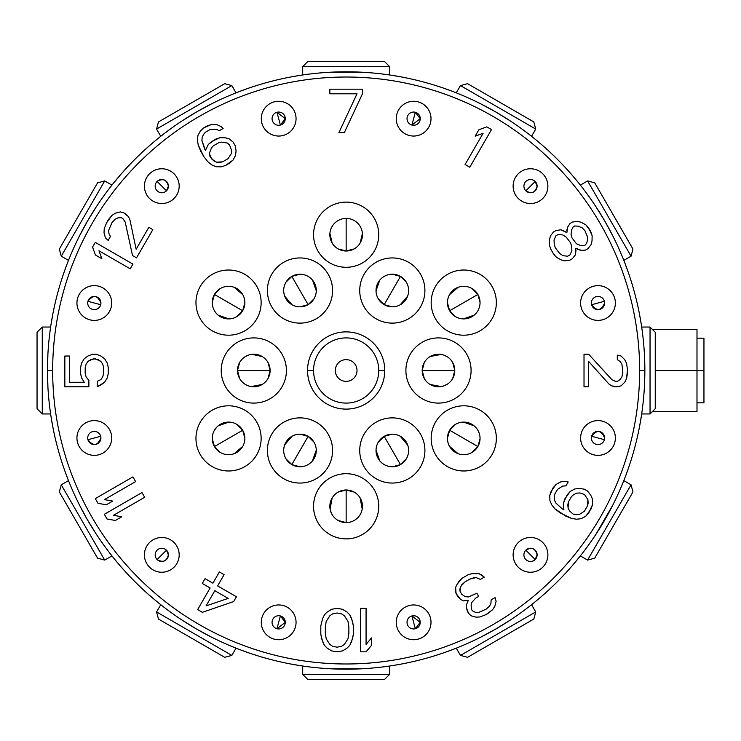 <?xml version="1.0" encoding="UTF-8"?>
<svg xmlns="http://www.w3.org/2000/svg" width="741" height="741" viewBox="0 0 741 741"><rect width="100%" height="100%" fill="white"/><g stroke="black" fill="none" stroke-linecap="round" stroke-linejoin="round"><path stroke-width="1.11" d="M52.667 370.5A293.482 293.482 0 0 0 346.149 663.982A293.482 293.482 0 0 0 639.64 370.5A293.482 293.482 0 0 0 346.149 77.018A293.482 293.482 0 0 0 52.667 370.5A293.482 293.482 0 0 0 346.149 663.982A293.482 293.482 0 0 0 639.64 370.5L644.855 370.5A298.697 298.697 0 0 1 346.158 669.197A298.697 298.697 0 0 1 47.452 370.5L52.667 370.5L47.452 370.5A298.697 298.697 0 0 0 346.158 669.197A298.697 298.697 0 0 0 644.855 370.5L644.392 387.154L644.855 370.5A298.697 298.697 0 0 0 346.149 71.803A298.697 298.697 0 0 0 47.452 370.5A298.697 298.697 0 0 1 346.149 71.803A298.697 298.697 0 0 1 644.855 370.5L639.64 370.5A293.482 293.482 0 0 0 346.149 77.018A293.482 293.482 0 0 0 52.667 370.5M480.048 330.829A32.595 32.595 0 0 1 435.532 318.899A32.595 32.595 0 0 1 447.453 274.383A32.595 32.595 0 0 1 491.978 286.304A32.595 32.595 0 0 1 480.048 330.829A32.595 32.595 0 0 0 491.978 286.304A32.595 32.595 0 0 0 447.453 274.383A32.595 32.595 0 0 0 435.532 318.899A32.595 32.595 0 0 0 480.048 330.829M313.563 506.288A32.595 32.595 0 0 1 346.149 473.703A32.595 32.595 0 0 1 378.744 506.288A32.595 32.595 0 0 1 346.149 538.883A32.595 32.595 0 0 1 313.563 506.288A32.595 32.595 0 0 0 346.149 538.883A32.595 32.595 0 0 0 378.744 506.288A32.595 32.595 0 0 0 346.149 473.703A32.595 32.595 0 0 0 313.563 506.288M244.845 274.383A32.595 32.595 0 0 1 256.775 318.899A32.595 32.595 0 0 1 212.259 330.829A32.595 32.595 0 0 1 200.329 286.304A32.595 32.595 0 0 1 244.845 274.383A32.595 32.595 0 0 0 200.329 286.304A32.595 32.595 0 0 0 212.259 330.829A32.595 32.595 0 0 0 256.775 318.899A32.595 32.595 0 0 0 244.845 274.383M438.487 403.095A32.595 32.595 0 0 1 405.901 370.5A32.595 32.595 0 0 1 438.487 337.905A32.595 32.595 0 0 1 471.081 370.5A32.595 32.595 0 0 1 438.487 403.095A32.595 32.595 0 0 0 471.081 370.5A32.595 32.595 0 0 0 438.487 337.905A32.595 32.595 0 0 0 405.901 370.5A32.595 32.595 0 0 0 438.487 403.095M271.762 434.17A32.595 32.595 0 0 1 316.277 422.24A32.595 32.595 0 0 1 328.207 466.765A32.595 32.595 0 0 1 283.692 478.695A32.595 32.595 0 0 1 271.762 434.17A32.595 32.595 0 0 0 283.692 478.695A32.595 32.595 0 0 0 328.207 466.765A32.595 32.595 0 0 0 316.277 422.24A32.595 32.595 0 0 0 271.762 434.17M328.207 274.235A32.595 32.595 0 0 1 316.277 318.76A32.595 32.595 0 0 1 271.762 306.83A32.595 32.595 0 0 1 283.692 262.305A32.595 32.595 0 0 1 328.207 274.235A32.595 32.595 0 0 0 283.692 262.305A32.595 32.595 0 0 0 271.762 306.83A32.595 32.595 0 0 0 316.277 318.76A32.595 32.595 0 0 0 328.207 274.235M77.527 298.521A17.386 17.386 0 0 1 98.812 286.23A17.386 17.386 0 0 1 111.104 307.515A17.386 17.386 0 0 1 89.818 319.806A17.386 17.386 0 0 1 77.527 298.521A17.386 17.386 0 0 0 89.818 319.806A17.386 17.386 0 0 0 111.104 307.515L111.104 307.524A17.386 17.386 0 0 0 98.812 286.23A17.386 17.386 0 0 0 77.527 298.521M77.527 442.479A17.386 17.386 0 0 1 89.818 421.194A17.386 17.386 0 0 1 111.104 433.485A17.386 17.386 0 0 1 98.812 454.77A17.386 17.386 0 0 1 77.527 442.479A17.386 17.386 0 0 0 98.812 454.77A17.386 17.386 0 0 0 111.104 433.485L111.104 433.476A17.386 17.386 0 0 0 89.818 421.194A17.386 17.386 0 0 0 77.527 442.479M149.506 567.152A17.386 17.386 0 0 1 149.506 542.569A17.386 17.386 0 0 1 174.089 542.569A17.386 17.386 0 0 1 174.089 567.152A17.386 17.386 0 0 1 149.506 567.152A17.386 17.386 0 0 0 174.089 567.152A17.386 17.386 0 0 0 174.089 542.569L174.089 542.569A17.386 17.386 0 0 0 149.506 542.569A17.386 17.386 0 0 0 149.506 567.152M274.179 639.131A17.386 17.386 0 0 1 261.888 617.837A17.386 17.386 0 0 1 283.173 605.545A17.386 17.386 0 0 1 295.464 626.84A17.386 17.386 0 0 1 274.179 639.131A17.386 17.386 0 0 0 295.464 626.84A17.386 17.386 0 0 0 283.173 605.545A17.386 17.386 0 0 0 261.888 617.837A17.386 17.386 0 0 0 274.179 639.131M418.128 639.131A17.386 17.386 0 0 1 396.843 626.84A17.386 17.386 0 0 1 409.134 605.545A17.386 17.386 0 0 1 430.419 617.837A17.386 17.386 0 0 1 418.128 639.131A17.386 17.386 0 0 0 430.419 617.837A17.386 17.386 0 0 0 409.134 605.545L409.134 605.545A17.386 17.386 0 0 0 396.843 626.84A17.386 17.386 0 0 0 418.128 639.131M542.801 567.152A17.386 17.386 0 0 1 518.218 567.152A17.386 17.386 0 0 1 518.218 542.569A17.386 17.386 0 0 1 542.801 542.569A17.386 17.386 0 0 1 542.801 567.152A17.386 17.386 0 0 0 542.801 542.569A17.386 17.386 0 0 0 518.218 542.569A17.386 17.386 0 0 0 518.218 567.152A17.386 17.386 0 0 0 542.801 567.152M614.78 442.479A17.386 17.386 0 0 1 593.495 454.77A17.386 17.386 0 0 1 581.203 433.485A17.386 17.386 0 0 1 602.489 421.194A17.386 17.386 0 0 1 614.78 442.479A17.386 17.386 0 0 0 602.489 421.194A17.386 17.386 0 0 0 581.203 433.485L581.203 433.476A17.386 17.386 0 0 0 593.495 454.77A17.386 17.386 0 0 0 614.78 442.479M614.78 298.521A17.386 17.386 0 0 1 602.489 319.806A17.386 17.386 0 0 1 581.203 307.515A17.386 17.386 0 0 1 593.495 286.23A17.386 17.386 0 0 1 614.78 298.521A17.386 17.386 0 0 0 593.495 286.23A17.386 17.386 0 0 0 581.203 307.515L581.203 307.524A17.386 17.386 0 0 0 602.489 319.806A17.386 17.386 0 0 0 614.78 298.521M542.801 173.848A17.386 17.386 0 0 1 542.801 198.431A17.386 17.386 0 0 1 518.218 198.431A17.386 17.386 0 0 1 518.218 173.848A17.386 17.386 0 0 1 542.801 173.848A17.386 17.386 0 0 0 518.218 173.848A17.386 17.386 0 0 0 518.218 198.431L518.218 198.431A17.386 17.386 0 0 0 542.801 198.431A17.386 17.386 0 0 0 542.801 173.848M418.128 101.869A17.386 17.386 0 0 1 430.419 123.163A17.386 17.386 0 0 1 409.134 135.455A17.386 17.386 0 0 1 396.843 114.16A17.386 17.386 0 0 1 418.128 101.869A17.386 17.386 0 0 0 396.843 114.16A17.386 17.386 0 0 0 409.134 135.455A17.386 17.386 0 0 0 430.419 123.163A17.386 17.386 0 0 0 418.128 101.869M274.17 101.869A17.386 17.386 0 0 1 295.464 114.16A17.386 17.386 0 0 1 283.173 135.455A17.386 17.386 0 0 1 261.879 123.163A17.386 17.386 0 0 1 274.17 101.869A17.386 17.386 0 0 0 261.879 123.163A17.386 17.386 0 0 0 283.173 135.455L283.173 135.455A17.386 17.386 0 0 0 295.464 114.16A17.386 17.386 0 0 0 274.17 101.869M149.506 173.848A17.386 17.386 0 0 1 174.089 173.848A17.386 17.386 0 0 1 174.089 198.431A17.386 17.386 0 0 1 149.506 198.431A17.386 17.386 0 0 1 149.506 173.848A17.386 17.386 0 0 0 149.506 198.431A17.386 17.386 0 0 0 174.089 198.431A17.386 17.386 0 0 0 174.089 173.848A17.386 17.386 0 0 0 149.506 173.848M307.543 370.5A38.615 38.615 0 0 1 346.149 331.885A38.615 38.615 0 0 1 384.764 370.5A38.615 38.615 0 0 1 346.149 409.115A38.615 38.615 0 0 1 307.543 370.5L313.563 370.5A32.595 32.595 0 0 1 346.149 337.905A32.595 32.595 0 0 1 378.744 370.5L384.764 370.5A38.615 38.615 0 0 0 346.149 331.885A38.615 38.615 0 0 0 307.543 370.5A38.615 38.615 0 0 0 346.149 409.115A38.615 38.615 0 0 0 384.764 370.5L378.744 370.5A32.595 32.595 0 0 1 346.149 403.095A32.595 32.595 0 0 1 313.563 370.5L307.543 370.5M253.811 337.905A32.595 32.595 0 0 1 286.406 370.5A32.595 32.595 0 0 1 253.811 403.095A32.595 32.595 0 0 1 221.226 370.5A32.595 32.595 0 0 1 253.811 337.905A32.595 32.595 0 0 0 221.226 370.5A32.595 32.595 0 0 0 253.811 403.095A32.595 32.595 0 0 0 286.406 370.5A32.595 32.595 0 0 0 253.811 337.905M364.1 466.765A32.595 32.595 0 0 1 376.03 422.24A32.595 32.595 0 0 1 420.545 434.17A32.595 32.595 0 0 1 408.615 478.695A32.595 32.595 0 0 1 364.1 466.765A32.595 32.595 0 0 0 408.615 478.695A32.595 32.595 0 0 0 420.545 434.17A32.595 32.595 0 0 0 376.03 422.24A32.595 32.595 0 0 0 364.1 466.765M420.545 306.83A32.595 32.595 0 0 1 376.03 318.76A32.595 32.595 0 0 1 364.1 274.235A32.595 32.595 0 0 1 408.615 262.305A32.595 32.595 0 0 1 420.545 306.83A32.595 32.595 0 0 0 408.615 262.305A32.595 32.595 0 0 0 364.1 274.235A32.595 32.595 0 0 0 376.03 318.76A32.595 32.595 0 0 0 420.545 306.83M212.259 410.171A32.595 32.595 0 0 1 256.775 422.101A32.595 32.595 0 0 1 244.845 466.617A32.595 32.595 0 0 1 200.329 454.696A32.595 32.595 0 0 1 212.259 410.171A32.595 32.595 0 0 0 200.329 454.696A32.595 32.595 0 0 0 244.845 466.617A32.595 32.595 0 0 0 256.775 422.101A32.595 32.595 0 0 0 212.259 410.171M447.453 466.617A32.595 32.595 0 0 1 435.532 422.101A32.595 32.595 0 0 1 480.048 410.171A32.595 32.595 0 0 1 491.978 454.696A32.595 32.595 0 0 1 447.453 466.617A32.595 32.595 0 0 0 491.978 454.696A32.595 32.595 0 0 0 480.048 410.171A32.595 32.595 0 0 0 435.532 422.101A32.595 32.595 0 0 0 447.453 466.617M378.744 234.712A32.595 32.595 0 0 1 346.149 267.297A32.595 32.595 0 0 1 313.563 234.712A32.595 32.595 0 0 1 346.149 202.117A32.595 32.595 0 0 1 378.744 234.712A32.595 32.595 0 0 0 346.149 202.117A32.595 32.595 0 0 0 313.563 234.712A32.595 32.595 0 0 0 346.149 267.297A32.595 32.595 0 0 0 378.744 234.712M491.515 129.582L469.785 167.216L465.089 164.502L483.113 133.278L475.176 136.168L478.871 129.758L486.809 126.868L491.515 129.582L469.785 167.216L491.515 129.582L486.809 126.868L478.871 129.758L475.176 136.168L478.871 129.758L486.809 126.868L491.515 129.582M584.019 354.207L588.641 354.207L611.751 379.549L615.456 381.365L617.299 381.365L620.078 379.549L621.921 376.836L622.848 372.306L621.921 364.164L620.078 361.451L617.299 359.635L617.299 355.115L621.004 356.013L624.7 359.635L626.543 363.257L627.47 369.592L626.543 378.651L624.7 382.273L621.004 385.885L617.299 386.793L611.751 385.885L608.982 384.079L588.641 361.451L588.641 386.793L584.019 386.793L584.019 354.207L588.641 354.207L584.019 354.207L584.019 386.793L588.641 386.793L584.019 386.793L584.019 354.207M455.456 590.596L455.641 587.289L457.067 584.334L461.949 578.304L468.219 574.692L471.822 573.673L479.158 573.71L484.281 577.156L480.363 579.425L476.157 577.572L474.129 577.684L469.748 579.147L465.042 581.861L460.485 586.631L459.976 591.188L461.828 594.393L465.246 596.69L468.525 596.931L476.824 593.208L478.677 596.412L475.537 598.219L471.758 602.535L471.109 605.045L471.396 609.148L472.323 610.751L475.277 612.251L478.547 612.492L486.068 609.222L489.523 606.157L490.95 603.202L491.135 599.895L495.053 597.626L496.118 601.284L494.831 606.295L492.626 609.704L486.031 614.585L480.075 616.947L476.018 617.16L471.035 615.771L468.395 613.02L466.413 607.759L466.589 604.452L468.34 600.238L463.495 600.905L460.541 599.404L456.058 593.458L455.641 587.289L456.058 593.458L460.541 599.404L463.495 600.905L460.541 599.404L457.91 596.653L456.058 593.458L455.456 590.596M233.656 601.562L202.358 612.316L197.652 609.602L210.138 587.983L202.293 583.463L205.072 578.656L212.908 583.186L219.382 571.969L224.088 574.683L217.613 585.899L236.425 596.755L233.656 601.562L202.358 612.316L233.656 601.562L236.425 596.755L233.656 601.562M69.459 356.013L64.838 356.013L64.838 386.793L88.874 386.793L64.838 386.793L64.838 356.013L69.459 356.013L69.459 382.273L84.252 382.273L81.473 377.743L80.547 373.214L80.547 367.786L81.473 363.257L84.252 358.727L87.947 356.013L92.569 354.207L96.265 354.207L100.887 356.013L104.592 358.727L107.362 363.257L108.288 367.786L108.288 373.214L107.362 377.743L104.592 382.273L100.887 384.987L97.191 386.793L97.191 381.365L100.887 379.549L102.74 376.836L103.666 373.214L103.666 367.786L102.74 364.164L100.887 361.451L98.118 359.635L93.496 358.727L87.947 361.451L86.095 364.164L85.178 367.786L85.178 373.214L86.095 376.836L88.874 380.457L88.874 386.793L64.838 386.793L64.838 356.013L69.459 356.013L69.459 382.273L84.252 382.273L81.473 377.743L80.547 373.214L80.547 367.786L81.473 363.257L84.252 358.727L87.947 356.013L92.569 354.207L96.265 354.207L100.887 356.013L104.592 358.727L107.362 363.257L108.288 367.786L108.288 373.214L107.362 377.743L104.592 382.273L97.191 386.793L97.191 381.365L100.887 379.549L102.74 376.836L103.666 373.214L103.666 367.786L102.74 364.164L100.887 361.451L95.339 358.727L90.717 359.635L87.947 361.451L86.095 364.164L85.178 367.786L85.178 373.214L86.095 376.836L88.874 380.457L88.874 386.793L88.874 380.457M225.394 137.798L229.136 138.845L233.007 141.939L235.323 145.949L236.064 150.858L235.564 155.415L233.026 160.084L225.653 165.41L221.272 166.873L215.964 166.734L211.759 164.891L207.878 161.788L203.858 156.638L198.171 144.977L197.43 140.068L197.93 135.501L200.468 130.842L203.923 127.776L211.444 124.507L216.752 124.645L220.948 126.489L223.124 128.434L219.197 130.703L216.242 129.203L210.157 129.518L205.452 132.231L203.562 134.39L202.136 137.354L201.95 140.66L205.47 150.367L208.323 144.449L211.787 141.392L220.086 137.659L225.394 137.798L229.136 138.845L225.394 137.798L220.086 137.659L215.705 139.123L208.323 144.449L215.705 139.123L220.086 137.659L225.394 137.798M362.451 89.179L362.451 93.801L344.343 132.63L338.906 132.639L357.014 93.801L329.856 93.801L329.856 89.179L362.451 89.179L362.451 93.801L362.451 89.179L329.856 89.179L329.856 93.801L329.856 89.179L362.451 89.179M577.6 249.421L581.361 250.384L585.464 250.106L587.872 248.717L590.966 244.836L592.013 241.094L592.152 235.786L590.688 231.405L585.816 224.81L581.148 222.281L577.387 221.318L572.478 222.059L570.079 223.449L567.782 226.866L570.079 223.449L572.478 222.059L577.387 221.318L581.148 222.281L585.816 224.81L588.873 228.274L592.152 235.786L592.013 241.094L590.966 244.836L587.872 248.717L585.464 250.106L581.361 250.384L575.896 248.309L575.405 254.867L572.311 258.748L569.903 260.128L564.994 260.878L561.233 259.906L556.574 257.377L553.508 253.922L550.795 249.217L549.331 244.836L549.47 239.528L550.517 235.786L553.61 231.905L556.009 230.525L560.918 229.775L566.837 232.637L567.782 226.866L570.079 223.449L572.478 222.059L577.387 221.318L581.148 222.281L585.816 224.81L588.873 228.274L592.152 235.786L592.013 241.094L590.966 244.836L587.872 248.717L585.464 250.106L581.361 250.384L575.896 248.309L575.405 254.867L572.311 258.748L569.903 260.128L564.994 260.878L561.233 259.906L556.574 257.377L553.508 253.922L550.795 249.217L549.331 244.836L549.47 239.528L550.517 235.786L553.61 231.905L556.009 230.525L560.918 229.775L566.837 232.637L567.782 226.866L566.735 230.599M565.346 481.372L568.199 481.974L565.939 485.892L562.632 486.077L557.51 489.393L554.796 494.099L554.24 496.915L554.481 500.184L555.982 503.139L562.28 508.872L563.882 509.799L563.392 503.241L567.124 494.942L570.181 491.478L574.849 488.949L579.406 488.449L584.316 489.19L587.52 491.042L590.623 494.914L592.467 499.119L592.605 504.426L591.142 508.808L585.816 516.19L581.148 518.719L576.591 519.219L571.682 518.478L560.02 512.791L554.861 508.771L551.767 504.89L549.924 500.694L549.785 495.386L551.248 491.005L556.12 484.41L560.789 481.872L565.346 481.372L568.199 481.974L565.346 481.372L560.789 481.872L556.12 484.41L553.055 487.865L549.785 495.386L549.924 500.694L551.767 504.89L554.861 508.771L560.02 512.791L571.682 518.478L576.591 519.219L581.148 518.719L585.816 516.19L588.873 512.726L592.605 504.426L592.467 499.119L590.623 494.914L587.52 491.042L584.316 489.19L579.406 488.449L574.849 488.949L570.181 491.478L564.855 498.86L563.392 503.241L567.124 494.942L570.181 491.478L574.849 488.949L579.406 488.449L584.316 489.19L587.52 491.042L590.623 494.914L592.467 499.119L592.605 504.426L588.873 512.726L585.816 516.19L581.148 518.719L576.591 519.219L571.682 518.478L565.624 516.023L554.861 508.771L551.767 504.89L549.924 500.694L549.785 495.386L553.055 487.865L556.12 484.41L560.789 481.872L565.346 481.372M360.635 651.821L360.635 608.37L366.073 608.37L366.073 644.42L371.5 637.955L371.5 645.346L366.073 651.821L360.635 651.821L360.635 608.37L360.635 651.821L366.073 651.821L371.5 645.346L371.5 637.955L371.5 645.346L366.073 651.821L360.635 651.821M353.392 625.932L353.392 634.25L352.494 638.872L349.771 645.346L347.057 648.125L342.527 650.894L337.099 651.821L331.672 650.894L327.142 648.125L324.428 645.346L322.613 641.65L320.807 634.25L320.807 625.932L322.613 618.531L324.428 614.835L327.142 612.066L331.672 609.287L337.099 608.37L342.527 609.287L347.057 612.066L349.771 614.835L352.494 621.31L353.392 625.932L353.392 634.25L353.392 625.932L351.586 618.531L349.771 614.835L347.057 612.066L342.527 609.287L337.099 608.37L331.672 609.287L327.142 612.066L324.428 614.835L322.613 618.531L320.807 625.932L320.807 634.25L321.714 638.872L324.428 645.346L327.142 648.125L331.672 650.894L337.099 651.821L342.527 650.894L347.057 648.125L349.771 645.346L351.586 641.65L353.392 634.25L352.494 638.872L349.771 645.346L347.057 648.125L342.527 650.894L337.099 651.821L331.672 650.894L327.142 648.125L324.428 645.346L322.613 641.65L320.807 634.25L320.807 625.932L322.613 618.531L324.428 614.835L327.142 612.066L331.672 609.287L337.099 608.37L342.527 609.287L347.057 612.066L349.771 614.835L352.494 621.31L353.392 625.932M104.333 514.291L141.966 492.57L144.68 497.276L113.456 515.301L121.774 516.773L115.374 520.469L107.047 518.996L104.333 514.291L141.966 492.57L104.333 514.291L107.047 518.996L115.374 520.469L121.774 516.773L115.374 520.469L107.047 518.996L104.333 514.291M95.283 498.619L132.917 476.889L135.631 481.594L104.398 499.619L112.725 501.092L106.315 504.788L97.997 503.315L95.283 498.619L132.917 476.889L95.283 498.619L97.997 503.315L106.315 504.788L112.725 501.092L106.315 504.788L97.997 503.315L95.283 498.619M95.283 242.381L132.917 264.111L130.194 268.816L98.97 250.782L101.86 258.729L95.45 255.024L92.56 247.086L95.283 242.381L132.917 264.111L95.283 242.381L92.56 247.086L95.45 255.024L101.86 258.729L95.45 255.024L92.56 247.086L95.283 242.381M136.529 257.84L132.528 255.525L125.192 222.022L122.886 218.604L121.292 217.678L117.986 217.863L115.022 219.29L111.956 222.745L108.686 230.266L108.927 233.535L110.428 236.49L108.158 240.417L105.407 237.778L104.018 232.794L104.231 228.737L106.593 222.782L111.928 215.409L115.337 213.195L120.348 211.907L124.006 212.973L128.36 216.529L129.851 219.484L136.149 249.254L148.83 227.302L152.831 229.617L136.529 257.84L132.528 255.525L136.529 257.84L152.831 229.617L148.83 227.302L152.831 229.617L136.529 257.84M206.054 605.916L228.163 598.395L214.834 590.697L206.054 605.916L228.163 598.395L214.834 590.697L206.054 605.916M229.553 145.004L227.385 143.059L221.615 142.115L218.799 142.68L213.306 145.847L211.417 148.005L209.351 153.47L211.342 158.722L216.465 162.168L219.744 162.418L222.559 161.853L228.043 158.685L231.359 153.572L231.544 150.266L229.553 145.004L227.385 143.059L221.615 142.115L218.799 142.68L213.306 145.847L211.417 148.005L209.351 153.47L209.953 156.323L213.51 160.677L216.465 162.168L222.559 161.853L228.043 158.685L231.359 153.572L231.544 150.266L229.553 145.004M554.24 244.085L555.25 247.689L559.668 253.496L563.086 255.71L567.643 256.21L570.042 254.821L571.885 250.625L571.682 246.568L570.672 242.965L566.244 237.157L562.836 234.943L558.279 234.443L555.87 235.823L554.027 240.028L554.24 244.085L555.25 247.689L559.668 253.496L563.086 255.71L567.643 256.21L570.042 254.821L571.885 250.625L571.682 246.568L570.672 242.965L566.244 237.157L562.836 234.943L558.279 234.443L555.87 235.823L554.027 240.028L554.24 244.085M587.696 237.315L584.871 230.581L582.259 227.913L578.054 226.162L574.738 225.977L573.145 226.903L571.644 229.858L571.052 234.378L572.061 237.981L576.489 243.789L580.694 245.54L584.001 245.716L585.603 244.799L587.104 241.844L587.696 237.315L584.871 230.581L582.259 227.913L578.054 226.162L574.738 225.977L573.145 226.903L571.644 229.858L571.052 234.378L572.061 237.981L576.489 243.789L580.694 245.54L584.001 245.716L585.603 244.799L587.104 241.844L587.696 237.315M569.588 511.003L573.145 514.097L575.998 514.699L579.305 514.513L584.417 511.197L587.585 505.714L588.15 502.898L587.9 499.619L584.454 494.497L579.999 492.969L576.693 493.154L573.738 494.58L571.58 496.47L568.412 501.953L567.847 504.769L568.097 508.048L569.588 511.003L573.145 514.097L579.305 514.513L584.417 511.197L587.585 505.714L587.9 499.619L584.454 494.497L579.999 492.969L576.693 493.154L573.738 494.58L571.58 496.47L568.412 501.953L568.097 508.048L569.588 511.003M347.964 638.872L348.872 633.333L348.872 626.858L347.964 621.31L344.343 615.762L341.629 613.909L337.099 612.992L332.57 613.909L329.856 615.762L326.235 621.31L325.327 626.858L325.327 633.333L326.235 638.872L329.856 644.42L332.57 646.272L337.099 647.199L341.629 646.272L344.343 644.42L347.964 638.872L348.872 633.333L348.872 626.858L347.964 621.31L344.343 615.762L341.629 613.909L337.099 612.992L332.57 613.909L329.856 615.762L326.235 621.31L325.327 626.858L325.327 633.333L326.235 638.872L329.856 644.42L332.57 646.272L337.099 647.199L341.629 646.272L344.343 644.42L347.964 638.872M643.105 402.761L642.484 408.041L643.105 402.761M641.354 416.109L639.613 426.214L641.354 416.109M625.293 476.815L628.155 468.979L625.293 476.815M612.807 505.103L596.088 534.076L612.807 505.103M578.971 557.63L572.432 565.485L578.971 557.63M534.733 602.146L541.134 596.783L534.733 602.146M509.78 620.393L495.516 629.174L480.816 637.121L495.516 629.174L509.78 620.393M454.214 648.968L444.628 652.497L454.214 648.968M393.647 665.399L401.872 663.955L393.647 665.399M362.914 668.734L329.458 668.734L362.914 668.734M300.503 665.696L290.435 663.955L300.503 665.696M239.834 649.635L247.67 652.497L239.834 649.635M211.546 637.158L196.819 629.192L182.582 620.43L196.819 629.192L211.546 637.158M159.028 603.322L151.173 596.783L159.028 603.322M114.503 559.075L119.866 565.476L114.503 559.075M96.256 534.131L87.475 519.867L79.528 505.167L87.475 519.867L96.256 534.131M67.69 478.575L64.152 468.979L67.69 478.575M51.175 417.498L52.694 426.214L51.175 417.498M49.916 408.773L49.212 402.9L49.916 408.773M47.452 371.334L47.924 387.237L47.452 371.371M47.452 370.407L47.915 353.865L47.452 370.407M52.694 314.786L50.953 324.901L52.685 314.814M67.014 264.176L64.152 272.021L67.014 264.176M79.5 235.897L87.466 221.161L96.219 206.924L87.466 221.161L79.5 235.897M113.327 183.379L119.866 175.524L113.327 183.379M157.574 138.854L151.173 144.217L157.574 138.854M182.527 120.607L196.791 111.826L211.491 103.879L196.791 111.826L182.527 120.607M238.093 92.032L247.67 88.503L238.093 92.032M298.66 75.601L290.435 77.045L298.66 75.601M329.393 72.266L362.849 72.266L329.393 72.266M391.804 75.304L401.872 77.045L391.804 75.304M452.473 91.365L444.628 88.503L452.473 91.365M480.752 103.842L495.488 111.808L509.725 120.57L495.488 111.808L480.752 103.842M533.288 137.678L541.134 144.217L533.288 137.678M577.795 181.916L572.432 175.515L577.795 181.916M596.051 206.869L604.823 221.133L612.779 235.842L604.823 221.133L596.051 206.869M624.626 262.444L628.155 272.021L624.626 262.444M641.132 323.493L639.613 314.786L641.132 323.493M642.391 332.218L643.095 338.1L642.391 332.218M644.855 369.666L644.383 353.763L644.855 369.629M641.678 327.05L650.042 327.05L650.042 413.95L641.678 413.95L650.042 413.95L655.257 408.736L650.042 413.95L650.042 327.05L641.678 327.05M655.257 332.264L650.042 327.05L655.257 332.264L655.257 408.736L655.257 332.264M456.28 92.838L460.467 85.595L535.724 129.054L531.547 136.298L535.724 129.054L533.816 121.932L535.724 129.054L460.467 85.595L456.28 92.838M467.59 83.687L460.467 85.595L467.59 83.687L533.816 121.932L467.59 83.687M302.699 74.98L302.699 66.616L389.609 66.616L389.609 74.98L389.609 66.616L384.394 61.401L389.609 66.616L302.699 66.616L302.699 74.98M307.913 61.401L302.699 66.616L307.913 61.401L384.394 61.401L307.913 61.401M160.76 136.298L156.573 129.054L231.84 85.595L236.027 92.847L231.84 85.595L224.718 83.687L231.84 85.595L156.573 129.054L160.76 136.298M158.481 121.932L156.573 129.054L158.481 121.932L224.718 83.687L158.481 121.932M68.496 260.369L61.253 256.191L104.703 180.924L111.947 185.111L104.703 180.924L97.58 182.832L104.703 180.924L61.253 256.191L68.496 260.369M59.345 249.069L61.253 256.191L59.345 249.069L97.58 182.832L59.345 249.069M100.915 303.023A6.604 6.604 0 0 1 92.606 309.405A6.604 6.604 0 0 1 87.938 301.309A6.604 6.604 0 0 1 100.915 303.023C97.562 295.066 93.236 294.492 87.938 301.309L100.693 304.727L100.915 303.023M100.915 437.977A6.604 6.604 0 0 1 87.938 439.691A6.604 6.604 0 0 1 92.606 431.605A6.604 6.604 0 0 1 100.915 437.977L100.693 436.273L87.938 439.691C93.236 446.508 97.562 445.934 100.915 437.977M168.402 554.861A6.604 6.604 0 0 1 157.12 559.529A6.604 6.604 0 0 1 157.12 550.192A6.604 6.604 0 0 1 168.402 554.861L166.466 550.192L157.12 559.529C162.927 562.91 166.688 561.354 168.402 554.861M285.276 622.338A6.604 6.604 0 0 1 276.967 628.72A6.604 6.604 0 0 1 272.29 620.625A6.604 6.604 0 0 1 285.276 622.338L280.385 615.956L276.967 628.72L285.276 622.338M420.24 622.338A6.604 6.604 0 0 1 407.254 624.052A6.604 6.604 0 0 1 411.922 615.956A6.604 6.604 0 0 1 420.24 622.338L411.922 615.956L415.34 628.72L420.24 622.338M537.114 554.861A6.604 6.604 0 0 1 525.841 559.529A6.604 6.604 0 0 1 533.038 548.757A6.604 6.604 0 0 1 537.114 554.861C535.4 548.368 531.64 546.812 525.841 550.183L535.178 559.529L537.114 554.861M604.6 437.977A6.604 6.604 0 0 1 596.283 444.359A6.604 6.604 0 0 1 591.614 436.273A6.604 6.604 0 0 1 604.6 437.977C601.238 430.021 596.913 429.456 591.614 436.273L604.369 439.691L604.6 437.977M604.6 303.023A6.604 6.604 0 0 1 591.614 304.727A6.604 6.604 0 0 1 596.283 296.641A6.604 6.604 0 0 1 604.6 303.023L604.369 301.309L591.614 304.727C596.913 311.544 601.238 310.979 604.6 303.023M537.114 186.139A6.604 6.604 0 0 1 525.841 190.808A6.604 6.604 0 0 1 525.841 181.471A6.604 6.604 0 0 1 537.114 186.139L535.178 181.471L525.841 190.808C531.64 194.188 535.4 192.632 537.114 186.139M420.24 118.662A6.604 6.604 0 0 1 411.922 125.044A6.604 6.604 0 0 1 407.254 116.948A6.604 6.604 0 0 1 420.24 118.662L415.34 112.28L411.922 125.044L420.24 118.662M285.276 118.662A6.604 6.604 0 0 1 272.29 120.375A6.604 6.604 0 0 1 276.967 112.28A6.604 6.604 0 0 1 285.276 118.662L276.967 112.28L280.385 125.044L285.276 118.662M168.402 186.139A6.604 6.604 0 0 1 157.12 190.817A6.604 6.604 0 0 1 164.326 180.035A6.604 6.604 0 0 1 168.402 186.139C166.688 179.646 162.927 178.09 157.12 181.471L166.466 190.817L168.402 186.139M652.469 329.476L696.994 329.476L696.994 370.5L655.257 370.5L696.994 370.5L696.994 411.524L652.469 411.524M696.994 402.826L696.994 329.495L696.994 338.174L703.95 338.174L703.95 370.5L696.994 370.5L696.994 338.174L696.994 370.5L703.95 370.5L703.95 402.826L696.994 402.826M703.95 370.5L703.95 402.826L703.95 370.5M87.938 301.309L100.693 304.727L87.938 301.309M100.693 436.273L87.938 439.691L100.693 436.273M166.466 550.192L157.12 559.529L166.466 550.192M280.385 615.956L276.967 628.72L280.385 615.956M411.922 615.956L415.34 628.72L411.922 615.956M525.841 550.183L535.178 559.529L525.841 550.183M601.183 438.839L591.614 436.273L601.183 438.839M604.369 301.309L591.614 304.727L604.369 301.309M535.178 181.471L525.841 190.808L535.178 181.471M412.774 121.848L415.34 112.28L412.774 121.848M276.967 112.28L280.385 125.044L276.967 112.28M157.12 181.471L166.466 190.817L157.12 181.471M580.36 185.102L587.604 180.924L631.054 256.191L623.811 260.369L631.054 256.191L632.962 249.069L631.054 256.191L587.604 180.924L580.36 185.102M594.727 182.832L587.604 180.924L594.727 182.832L632.962 249.069L594.727 182.832M111.947 555.889L104.703 560.076L61.253 484.809L68.496 480.631L61.253 484.809L59.345 491.931L61.253 484.809L104.703 560.076L111.947 555.889M97.58 558.168L104.703 560.076L97.58 558.168L59.345 491.931L97.58 558.168M236.027 648.153L231.84 655.405L156.573 611.946L160.76 604.702L156.573 611.946L158.481 619.068L156.573 611.946L231.84 655.405L236.027 648.153M224.718 657.313L231.84 655.405L224.718 657.313L158.481 619.068L224.718 657.313M389.609 666.02L389.609 674.384L302.699 674.384L302.699 666.02L302.699 674.384L307.913 679.599L302.699 674.384L389.609 674.384L389.609 666.02M384.394 679.599L389.609 674.384L384.394 679.599L307.913 679.599L384.394 679.599M531.547 604.702L535.724 611.946L460.467 655.405L456.28 648.162L460.467 655.405L467.59 657.313L460.467 655.405L535.724 611.946L531.547 604.702M533.816 619.068L535.724 611.946L533.816 619.068L467.59 657.313L533.816 619.068M623.811 480.631L631.054 484.809L587.604 560.076L580.36 555.898L587.604 560.076L594.727 558.168L587.604 560.076L631.054 484.809L623.811 480.631M632.962 491.931L631.054 484.809L632.962 491.931L594.727 558.168L632.962 491.931M50.629 413.95L42.265 413.95L42.265 327.05L50.629 327.05L42.265 327.05L37.05 332.264L42.265 327.05L42.265 413.95L50.629 413.95M37.05 408.736L42.265 413.95L37.05 408.736L37.05 332.264L37.05 408.736M447.462 302.828L449.639 310.748A16.293 16.293 0 0 0 471.897 316.713A16.293 16.293 0 0 0 477.862 294.455A16.293 16.293 0 0 0 455.604 288.49A16.293 16.293 0 0 0 449.639 310.748A16.293 16.293 0 0 0 471.897 316.713A16.293 16.293 0 0 0 477.862 294.455A16.293 16.293 0 0 0 455.604 288.49A16.293 16.293 0 0 0 449.639 310.748L477.862 294.455L472.1 288.61M464.033 286.313L463.245 286.313M461.875 286.415L460.031 286.739M459.364 286.906L458.864 287.054M458.058 287.341L449.5 294.705M480.048 302.374L477.862 294.455L449.639 310.748L455.409 316.602M463.468 318.899L474.138 315.166M475.833 313.545L476.482 312.776M477.621 311.164L478.001 310.507M354.105 492.07L346.149 489.996A16.293 16.293 0 0 0 329.856 506.298A16.293 16.293 0 0 0 346.149 522.59A16.293 16.293 0 0 0 362.451 506.298A16.293 16.293 0 0 0 346.149 489.996A16.293 16.293 0 0 0 329.856 506.298A16.293 16.293 0 0 0 346.149 522.59A16.293 16.293 0 0 0 362.451 506.298A16.293 16.293 0 0 0 346.149 489.996L346.149 522.59L346.149 489.996L338.202 492.07M360.126 514.68L360.802 513.439M361.33 512.226L361.664 511.281M362.219 509.002L360.126 497.906M332.181 497.906L330.078 508.993M330.245 509.836L330.375 510.364M330.551 511.003L332.181 514.68M338.202 520.515L346.149 522.59M236.898 316.602L242.668 310.748A16.293 16.293 0 0 0 236.703 288.49A16.293 16.293 0 0 0 214.436 294.455A16.293 16.293 0 0 0 220.401 316.713A16.293 16.293 0 0 0 242.668 310.748A16.293 16.293 0 0 0 236.703 288.49A16.293 16.293 0 0 0 214.436 294.455A16.293 16.293 0 0 0 220.401 316.713A16.293 16.293 0 0 0 242.668 310.748A16.293 16.293 0 0 1 218.78 315.647M218.762 315.629A16.293 16.293 0 0 1 218.178 315.166L228.83 318.899M216.474 313.545A16.293 16.293 0 0 1 215.835 312.785L216.483 313.545M214.297 310.507L214.695 311.183A16.293 16.293 0 0 1 212.556 305.7M212.259 302.828A16.293 16.293 0 0 1 214.436 294.455L212.259 302.374M242.668 310.748L214.436 294.455L242.668 310.748L244.845 302.828M242.807 294.705L234.249 287.332M231.998 286.674L231.007 286.498M229.052 286.313L228.274 286.313M220.207 288.61L214.436 294.455M424.269 362.553L422.194 370.5A16.293 16.293 0 0 0 438.496 386.793A16.293 16.293 0 0 0 454.789 370.5A16.293 16.293 0 0 0 438.496 354.207A16.293 16.293 0 0 0 422.194 370.5A16.293 16.293 0 0 0 438.496 386.793A16.293 16.293 0 0 0 454.789 370.5A16.293 16.293 0 0 0 438.496 354.207A16.293 16.293 0 0 0 422.194 370.5L454.789 370.5L452.714 362.553M446.879 356.532L443.489 354.985M441.201 354.43L430.104 356.532M452.714 378.447L454.789 370.5L422.194 370.5L424.269 378.447M430.104 384.468L441.191 386.57M442.034 386.404L442.562 386.274M443.201 386.098L446.879 384.468M313.98 442.127L308.136 436.356A16.293 16.293 0 0 0 285.869 442.321A16.293 16.293 0 0 0 291.834 464.579A16.293 16.293 0 0 0 314.091 458.614A16.293 16.293 0 0 0 308.136 436.356A16.293 16.293 0 0 0 285.869 442.321A16.293 16.293 0 0 0 291.834 464.579A16.293 16.293 0 0 0 314.091 458.614A16.293 16.293 0 0 0 308.136 436.356L291.834 464.579L308.136 436.356L300.207 434.18M291.871 464.598L299.753 466.765M307.885 464.718L309.099 463.977M310.155 463.199L310.896 462.569M312.313 461.124L316.277 450.185M292.084 436.217L284.72 444.767M284.442 445.573L284.294 446.073M284.118 446.73L283.794 448.592M283.692 449.963L283.692 450.75M285.989 458.809L291.815 464.57M316.277 290.815L312.545 280.154A16.293 16.293 0 0 1 308.126 304.644A16.293 16.293 0 0 0 314.091 282.386A16.293 16.293 0 0 0 291.834 276.421A16.293 16.293 0 0 0 285.869 298.679A16.293 16.293 0 0 0 308.126 304.644A16.293 16.293 0 0 0 314.091 282.386A16.293 16.293 0 0 0 291.834 276.421A16.293 16.293 0 0 1 300.207 274.235M303.078 274.531A16.293 16.293 0 0 1 308.562 276.68L307.885 276.282M310.164 277.81A16.293 16.293 0 0 1 310.924 278.459L310.164 277.81M300.207 306.83L308.126 304.644L291.834 276.421A16.293 16.293 0 0 0 285.869 298.679A16.293 16.293 0 0 0 308.126 304.644L291.834 276.421L285.989 282.191M283.692 290.25L283.692 291.037M283.794 292.399L284.053 293.973M284.711 296.224L292.084 304.783M308.126 304.644L313.98 298.873M299.753 274.235L291.871 276.402M313.563 370.5A32.595 32.595 0 0 0 346.149 403.095A32.595 32.595 0 0 0 378.744 370.5A32.595 32.595 0 0 0 346.149 337.905A32.595 32.595 0 0 0 313.563 370.5M346.149 381.365A10.865 10.865 0 0 0 357.014 370.5A10.865 10.865 0 0 0 346.149 359.635A10.865 10.865 0 0 0 335.293 370.5A10.865 10.865 0 0 0 346.149 381.365A10.865 10.865 0 0 0 357.014 370.5A10.865 10.865 0 0 0 346.149 359.635A10.865 10.865 0 0 0 335.293 370.5A10.865 10.865 0 0 0 346.149 381.365M268.038 378.447L270.113 370.5A16.293 16.293 0 0 0 253.811 354.207A16.293 16.293 0 0 0 237.518 370.5A16.293 16.293 0 0 0 253.811 386.793A16.293 16.293 0 0 0 270.113 370.5A16.293 16.293 0 0 0 253.811 354.207A16.293 16.293 0 0 0 237.518 370.5A16.293 16.293 0 0 0 253.811 386.793A16.293 16.293 0 0 0 270.113 370.5L237.518 370.5L239.593 378.447M245.419 384.468L246.086 384.848M247.874 385.672L248.819 386.015M251.097 386.57L262.203 384.468M239.593 362.553L237.518 370.5L270.113 370.5L268.038 362.553M262.203 356.532L251.847 354.328M250.273 354.596L249.763 354.717M249.106 354.902L245.419 356.532M392.091 434.17L384.171 436.356A16.293 16.293 0 0 0 378.216 458.614A16.293 16.293 0 0 0 400.473 464.579A16.293 16.293 0 0 0 406.439 442.321A16.293 16.293 0 0 0 384.171 436.356A16.293 16.293 0 0 0 378.216 458.614A16.293 16.293 0 0 0 400.473 464.579A16.293 16.293 0 0 0 406.439 442.321A16.293 16.293 0 0 0 384.171 436.356L400.473 464.579L384.171 436.356L378.327 442.127M400.501 464.561L406.318 458.809M408.615 450.75L408.578 449.333M408.43 448.027L408.263 447.073M408.078 446.304L407.911 445.739M407.717 445.119L400.223 436.217M376.03 450.185L379.753 460.837M381.161 462.338L382.606 463.551M383.736 464.32L384.422 464.718M392.554 466.765L400.436 464.598M378.327 298.873L384.171 304.644A16.293 16.293 0 0 0 406.439 298.679A16.293 16.293 0 0 0 400.473 276.421A16.293 16.293 0 0 0 378.206 282.386A16.293 16.293 0 0 0 384.171 304.644A16.293 16.293 0 0 0 406.439 298.679A16.293 16.293 0 0 0 400.473 276.421A16.293 16.293 0 0 0 378.206 282.386A16.293 16.293 0 0 0 384.171 304.644L400.473 276.421L384.171 304.644L392.091 306.82M400.436 276.402L392.554 274.235M384.422 276.282L383.736 276.68M382.143 277.81L381.374 278.459M379.753 280.154L376.03 290.815M400.223 304.783L407.587 296.224M408.254 293.973L408.43 292.991M408.606 291.037L408.615 290.25M406.318 282.191L400.501 276.439M244.845 438.172L242.668 430.252A16.293 16.293 0 0 0 220.401 424.287A16.293 16.293 0 0 0 214.436 446.545A16.293 16.293 0 0 0 236.703 452.51A16.293 16.293 0 0 0 242.668 430.252A16.293 16.293 0 0 0 220.401 424.287A16.293 16.293 0 0 0 214.436 446.545A16.293 16.293 0 0 0 236.703 452.51A16.293 16.293 0 0 0 242.668 430.252L214.436 446.545L220.207 452.39M228.274 454.687L229.691 454.65M230.997 454.511L231.989 454.326M234.239 453.668L242.807 446.295M212.259 438.626L214.436 446.545L242.668 430.252L236.898 424.398M228.83 422.101L218.178 425.825M216.678 427.242L214.297 430.493M455.409 424.398L449.639 430.252A16.293 16.293 0 0 0 455.604 452.51A16.293 16.293 0 0 0 477.862 446.545A16.293 16.293 0 0 0 471.897 424.287A16.293 16.293 0 0 0 449.639 430.252A16.293 16.293 0 0 0 455.604 452.51A16.293 16.293 0 0 0 477.862 446.545A16.293 16.293 0 0 0 471.897 424.287A16.293 16.293 0 0 0 449.639 430.252L477.862 446.545L480.048 438.626M478.001 430.493L477.602 429.817M476.472 428.215L475.824 427.455M474.129 425.834L463.468 422.101M472.1 452.39L477.862 446.545L463.755 438.394L449.639 430.252L447.462 438.172M449.5 446.295L458.058 453.668M460.309 454.326L461.3 454.502M463.255 454.687L464.033 454.687M338.202 248.93L346.149 251.004A16.293 16.293 0 0 0 362.451 234.702A16.293 16.293 0 0 0 346.149 218.41A16.293 16.293 0 0 0 329.856 234.702A16.293 16.293 0 0 0 346.149 251.004A16.293 16.293 0 0 0 362.451 234.702A16.293 16.293 0 0 0 346.149 218.41A16.293 16.293 0 0 0 329.856 234.702A16.293 16.293 0 0 0 346.149 251.004L346.149 218.41L342.611 218.799M339.711 219.734L338.202 220.485M331.422 227.737L331.042 228.599M329.902 233.508L332.181 243.094M346.149 218.41L346.149 251.004L354.105 248.93M360.126 243.094L362.405 233.508M469.785 167.216L465.089 164.502L469.785 167.216M465.089 164.502L483.113 133.278L475.176 136.168M588.641 354.207L611.751 379.549L615.456 381.365L617.299 381.365L620.078 379.549L621.921 376.836L622.848 372.306L621.921 364.164L620.078 361.451L617.299 359.635L617.299 355.115L617.299 359.635M617.299 355.115L621.004 356.013L617.299 355.115M621.004 356.013L624.7 359.635L621.004 356.013M624.7 359.635L626.543 363.257L624.7 359.635M626.543 363.257L627.47 369.592L626.543 363.257M627.47 369.592L627.47 373.214L627.47 369.592M627.47 373.214L626.543 378.651L627.47 373.214M626.543 378.651L624.7 382.273L626.543 378.651M624.7 382.273L621.004 385.885L624.7 382.273M621.004 385.885L617.299 386.793L621.004 385.885M617.299 386.793L615.456 386.793L617.299 386.793M615.456 386.793L611.751 385.885L615.456 386.793M611.751 385.885L608.982 384.079L611.751 385.885M608.982 384.079L588.641 361.451L588.641 386.793M455.641 587.289L457.067 584.334L455.641 587.289M457.067 584.334L459.272 580.916L457.067 584.334M459.272 580.916L461.949 578.304L459.272 580.916M461.949 578.304L468.219 574.692L461.949 578.304M468.219 574.692L471.822 573.673L468.219 574.692M471.822 573.673L475.879 573.469L471.822 573.673M475.879 573.469L479.158 573.71L475.879 573.469M479.158 573.71L482.113 575.211L479.158 573.71M482.113 575.211L484.281 577.156L482.113 575.211M484.281 577.156L480.363 579.425L484.281 577.156M480.363 579.425L476.157 577.572L469.748 579.147L465.042 581.861L461.587 584.927L459.837 589.132L459.976 591.188L461.828 594.393L465.246 596.69L468.525 596.931L476.824 593.208L478.677 596.412L476.824 593.208M478.677 596.412L475.537 598.219L471.758 602.535L471.109 605.045L471.396 609.148L472.323 610.751L475.277 612.251L478.547 612.492L486.068 609.222L489.523 606.157L490.95 603.202L491.135 599.895L495.053 597.626L491.135 599.895M495.053 597.626L496.118 601.284L495.053 597.626M496.118 601.284L494.831 606.295L496.118 601.284M494.831 606.295L492.626 609.704L494.831 606.295M492.626 609.704L487.597 613.678L492.626 609.704M487.597 613.678L486.031 614.585L487.597 613.678M486.031 614.585L480.075 616.947L486.031 614.585M480.075 616.947L476.018 617.16L480.075 616.947M476.018 617.16L471.035 615.771L476.018 617.16M471.035 615.771L468.395 613.02L471.035 615.771M468.395 613.02L467.478 611.418L468.395 613.02M467.478 611.418L466.413 607.759L467.478 611.418M466.413 607.759L466.589 604.452L466.413 607.759M466.589 604.452L468.34 600.238L463.495 600.905M202.358 612.316L197.652 609.602L202.358 612.316M197.652 609.602L210.138 587.983L202.293 583.463L205.072 578.656L202.293 583.463M205.072 578.656L212.908 583.186L219.382 571.969L224.088 574.683L219.382 571.969M224.088 574.683L217.613 585.899L236.425 596.755M97.191 381.365L97.191 386.793L104.592 382.273L107.362 377.743L108.288 373.214L108.288 367.786L107.362 363.257L104.592 358.727L100.887 356.013L96.265 354.207L92.569 354.207L87.947 356.013L84.252 358.727L81.473 363.257L80.547 367.786L80.547 373.214L81.473 377.743M229.136 138.845L233.007 141.939L229.136 138.845M233.007 141.939L235.323 145.949L233.007 141.939M235.323 145.949L236.064 150.858L235.323 145.949M236.064 150.858L235.564 155.415L236.064 150.858M235.564 155.415L233.026 160.084L235.564 155.415M233.026 160.084L229.571 163.14L233.026 160.084M229.571 163.14L225.653 165.41L229.571 163.14M225.653 165.41L221.272 166.873L225.653 165.41M221.272 166.873L215.964 166.734L221.272 166.873M215.964 166.734L211.759 164.891L215.964 166.734M211.759 164.891L207.878 161.788L211.759 164.891M207.878 161.788L203.858 156.638L207.878 161.788M203.858 156.638L200.626 151.034L203.858 156.638M200.626 151.034L198.171 144.977L200.626 151.034M198.171 144.977L197.43 140.068L198.171 144.977M197.43 140.068L197.93 135.501L197.43 140.068M197.93 135.501L200.468 130.842L197.93 135.501M200.468 130.842L203.923 127.776L200.468 130.842M203.923 127.776L207.063 125.961L203.923 127.776M207.063 125.961L211.444 124.507L207.063 125.961M211.444 124.507L216.752 124.645L211.444 124.507M216.752 124.645L220.948 126.489L216.752 124.645M220.948 126.489L223.124 128.434L220.948 126.489M223.124 128.434L219.197 130.703L223.124 128.434M219.197 130.703L216.242 129.203L210.157 129.518L205.452 132.231L203.562 134.39L202.136 137.354L201.95 140.66L204.544 148.765L205.47 150.367L208.323 144.449M362.451 93.801L344.343 132.63L362.451 93.801M344.343 132.63L338.906 132.639L344.343 132.63M338.906 132.639L357.014 93.801L329.856 93.801M565.133 231.525L560.918 229.775L556.009 230.525L553.61 231.905L550.517 235.786L549.47 239.528L549.331 244.836L550.795 249.217L553.508 253.922L556.574 257.377L561.233 259.906L564.994 260.878L569.903 260.128L572.311 258.748L575.405 254.867L575.998 250.347M568.199 481.974L565.939 485.892L568.199 481.974M565.939 485.892L562.632 486.077L557.51 489.393L554.796 494.099L554.24 496.915L554.481 500.184L555.982 503.139L562.28 508.872L563.882 509.799L563.392 503.241M360.635 608.37L366.073 608.37L360.635 608.37M366.073 608.37L366.073 644.42L371.5 637.955M141.966 492.57L144.68 497.276L141.966 492.57M144.68 497.276L113.456 515.301L121.774 516.773M132.917 476.889L135.631 481.594L132.917 476.889M135.631 481.594L104.398 499.619L112.725 501.092M132.917 264.111L130.194 268.816L132.917 264.111M130.194 268.816L98.97 250.782L101.86 258.729M132.528 255.525L125.192 222.022L122.886 218.604L121.292 217.678L117.986 217.863L115.022 219.29L111.956 222.745L108.686 230.266L108.927 233.535L110.428 236.49L108.158 240.417L110.428 236.49M108.158 240.417L105.407 237.778L108.158 240.417M105.407 237.778L104.018 232.794L105.407 237.778M104.018 232.794L104.231 228.737L104.018 232.794M104.231 228.737L106.593 222.782L104.231 228.737M106.593 222.782L108.408 219.651L106.593 222.782M108.408 219.651L111.928 215.409L108.408 219.651M111.928 215.409L115.337 213.195L111.928 215.409M115.337 213.195L120.348 211.907L115.337 213.195M120.348 211.907L124.006 212.973L120.348 211.907M124.006 212.973L125.609 213.899L124.006 212.973M125.609 213.899L128.36 216.529L125.609 213.899M128.36 216.529L129.851 219.484L128.36 216.529M129.851 219.484L136.149 249.254L148.83 227.302"/></g></svg>

